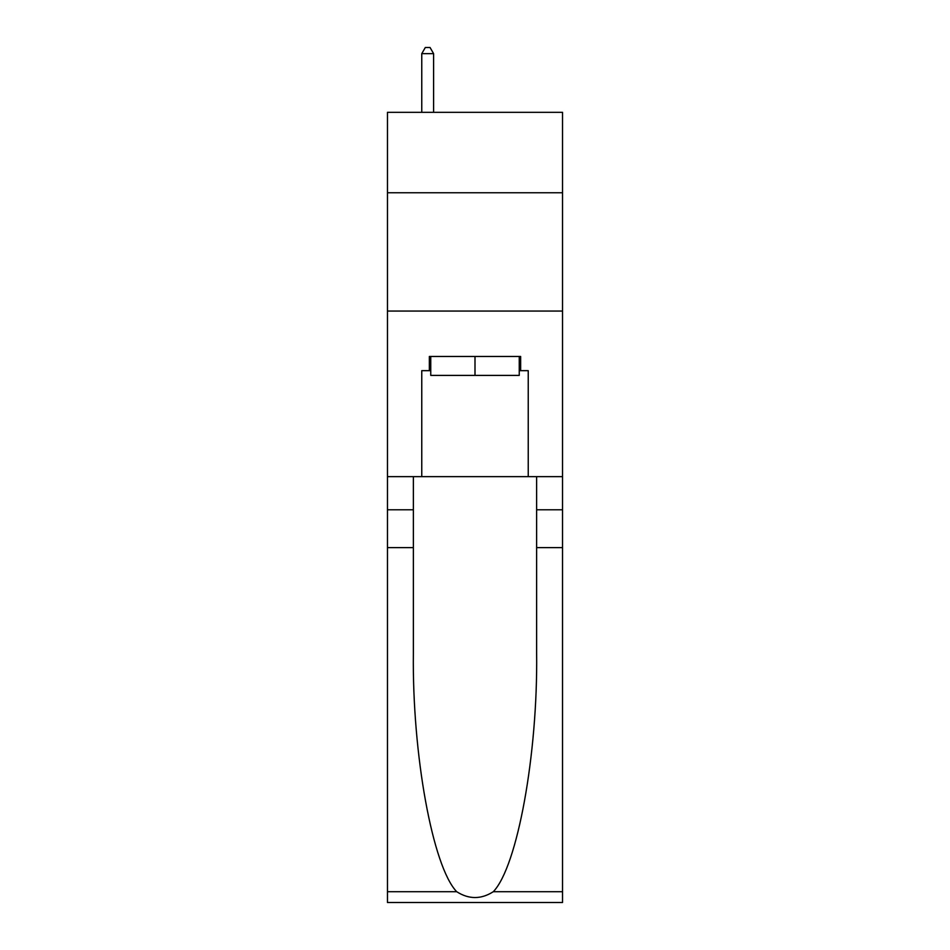 <?xml version="1.0" encoding="UTF-8"?>
<svg xmlns="http://www.w3.org/2000/svg" width="950" height="950" viewBox="0 0 950 950"><rect width="100%" height="100%" fill="white"/><g stroke="black" fill="none" stroke-linecap="round" stroke-linejoin="round"><path stroke-width="1.43" d="M562.531 192.755L562.531 112.326L387.469 112.326L387.469 192.755L562.531 192.755L562.531 476.651L528.236 476.651L528.236 370.666L520.659 370.666L520.659 356.476L429.341 356.476L429.341 370.666L430.754 370.666M387.469 547.628L413.369 547.628L413.369 653.137C412.11 753.967 432.571 866.626 456.701 891.706C468.884 899.484 481.092 899.484 493.299 891.706L562.531 891.706L562.531 902.5L387.469 902.5L387.469 192.755M519.246 356.476L519.246 375.404L430.754 375.404L430.754 356.476M475 356.476L475 375.404M493.299 891.706C517.429 866.626 537.89 753.967 536.631 653.137L536.631 476.651M536.631 547.628L562.531 547.628L562.531 476.651M413.369 476.651L413.369 547.628M562.531 891.706L562.531 547.628M387.469 476.651L421.764 476.651L421.764 370.666L429.341 370.666M387.469 311.054L562.531 311.054M421.764 476.651L528.236 476.651M519.246 370.666L520.659 370.666M433.604 112.326L433.604 53.651L421.764 53.651L421.764 112.326M421.764 53.651L425.315 47.5L430.053 47.5L433.604 53.651M536.631 509.782L562.531 509.782M413.369 509.782L387.469 509.782M387.469 891.706L456.701 891.706"/></g></svg>
